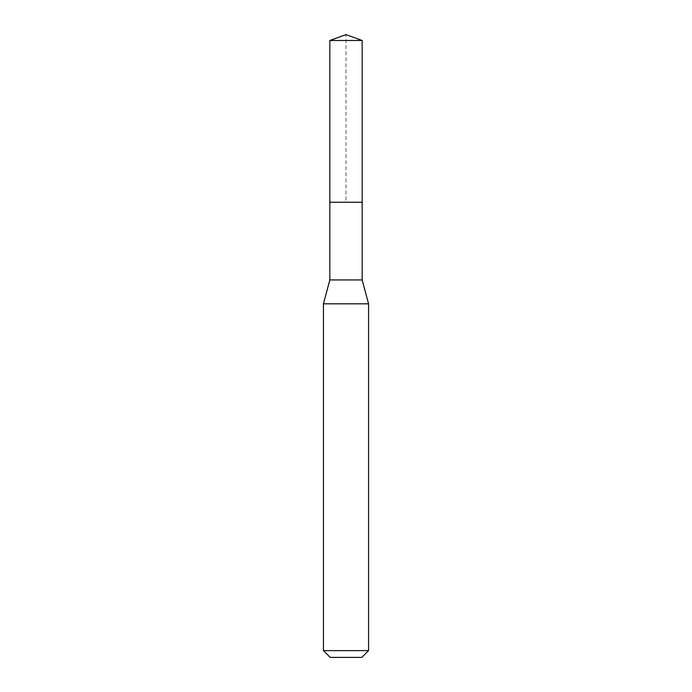 <?xml version="1.0" encoding="UTF-8"?>
<svg xmlns="http://www.w3.org/2000/svg" width="692" height="692" viewBox="0 0 692 692"><rect width="100%" height="100%" fill="white"/><g stroke="black" fill="none" stroke-linecap="round" stroke-linejoin="round"><path stroke-width="0.52" stroke-dasharray="3.46 2.59" d="M329.825 40.491L362.175 40.491M362.175 202.237L329.825 202.237L362.175 202.237M362.175 279.94L329.825 279.94M323.432 303.805L368.568 303.805M368.568 650.627L323.432 650.627M361.795 657.4L330.205 657.4M329.825 202.237L346 202.237L346 34.6"/><path stroke-width="1.04" d="M329.825 202.237L329.825 279.94L362.175 279.94L362.175 40.491L329.825 40.491L329.825 202.237L362.175 202.237L329.825 202.237L329.825 40.491L346 34.6L329.825 40.491M362.175 279.94L368.568 303.805L323.432 303.805L329.825 279.94M368.568 650.627L361.795 657.4L330.205 657.4L323.432 650.627L368.568 650.627L368.568 303.805M346 34.6L362.175 40.491M323.432 650.627L323.432 303.805"/></g></svg>
